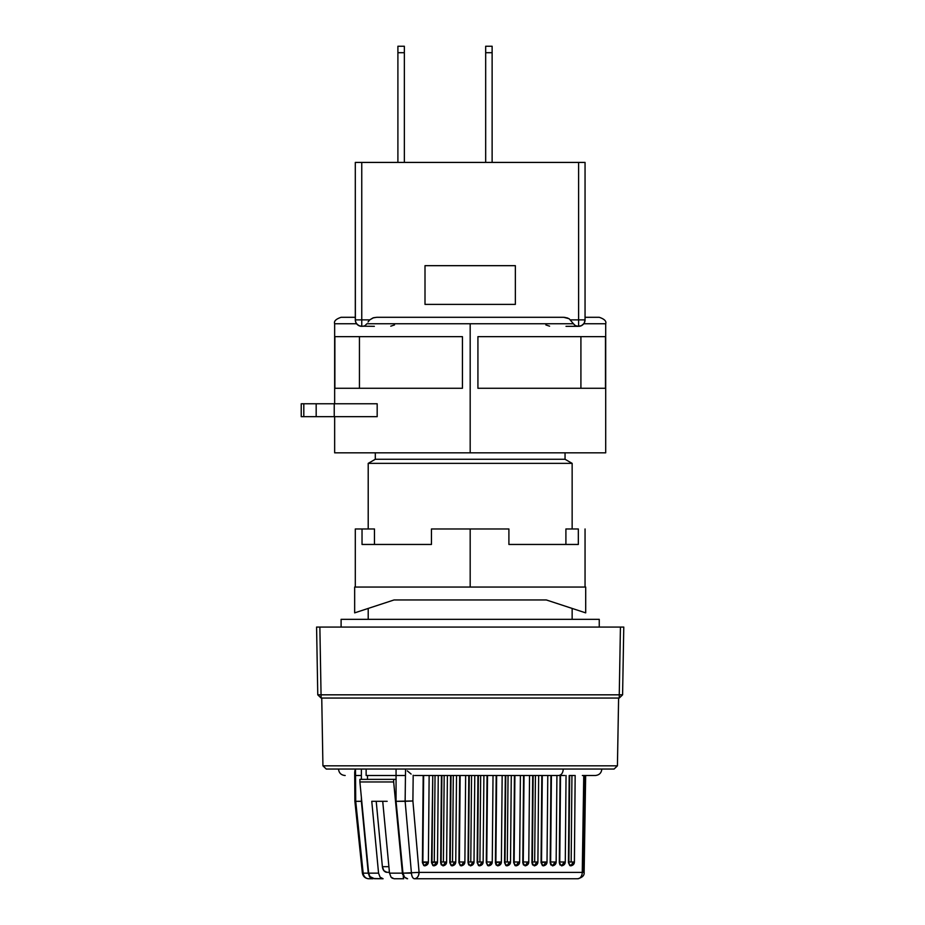 <?xml version="1.0" encoding="UTF-8"?>
<svg xmlns="http://www.w3.org/2000/svg" width="925" height="925" viewBox="0 0 925 925"><rect width="100%" height="100%" fill="white"/><g stroke="black" fill="none" stroke-linecap="round" stroke-linejoin="round"><path stroke-width="1.39" d="M322.929 765.819L326.271 769.045L614.084 769.045L617.426 765.819L322.929 765.819L617.426 765.819L618.605 698.051L617.426 765.819L614.084 769.045L326.271 769.045L322.929 765.819L321.75 698.051L322.929 765.819M362.912 872.68L355.72 801.316L355.466 769.045L355.547 775.497L361.374 775.497L361.374 769.045L361.374 775.497L355.547 775.497L355.72 801.316L361.374 801.304L361.374 797.442L361.374 801.304L355.72 801.316L363.167 873.154A6.452 5.654 90 0 0 368.774 878.75L372.902 878.75L369.85 877.178L368.277 873.154L361.374 801.304L368.277 873.154L363.167 873.154L368.277 873.154L369.642 876.912L372.417 878.715M405.451 775.497L405.566 769.045L405.451 775.497L396.062 775.497L405.451 775.497L405.138 801.316L396.062 801.304L402.965 873.154L419.083 872.379C418.759 876.229 417.244 878.357 414.516 878.75C412.862 878.507 411.833 876.634 411.44 873.154L405.138 801.316L405.451 775.497M396.062 769.045L396.062 801.304L412.897 800.969L413.186 775.219L412.897 800.969L405.138 801.316L411.44 873.154L402.965 873.154L396.062 801.304L396.062 769.045M599.25 627.069L599.25 619.322L341.105 619.322L341.105 627.069L341.105 619.322L599.25 619.322L599.25 627.069M572.147 619.322L572.147 608.419L572.147 619.322M572.147 528.973L572.147 463.367L368.208 463.367L368.208 528.973L368.208 463.367L572.147 463.367L565.048 459.274L375.307 459.274L368.208 463.367L375.307 459.274L565.048 459.274L565.048 452.822L565.048 459.274L572.147 463.367L572.147 528.973M368.208 608.419L368.208 619.322L368.208 608.419M434.588 775.497L436.866 775.497L432.761 775.497L431.998 861.984L434.276 862.007L435.039 775.497L434.276 862.007L437.502 862.007L436.554 862.019L433.79 865.846L436.091 862.62M442.913 865.846L443.792 865.592L441.306 864.898L440.658 862.62L441.121 861.984L440.67 862.62L442.948 865.846L445.688 862.019L441.121 861.984L441.884 775.497L445.989 775.497L441.884 775.497L441.121 861.984L443.399 862.007L444.173 775.497L443.399 862.007L446.625 862.007L445.688 862.019L442.913 865.846L445.226 862.62M452.036 865.846L452.915 865.592L451.169 865.592L449.781 862.62L450.244 861.984L449.793 862.62L452.071 865.846L454.811 862.019L450.244 861.984L451.018 775.497L455.123 775.497L451.018 775.497L450.244 861.984L452.533 862.007L453.296 775.497L452.533 862.007L455.759 862.007L454.811 862.019L452.036 865.846L454.348 862.62M473.068 861.984L474.005 862.007C473.924 864.1 472.698 865.384 470.328 865.846L471.172 865.592L468.686 864.898L468.038 862.62L468.501 861.984L468.05 862.62L470.328 865.846L473.068 862.019L468.501 861.984L469.264 775.497L473.369 775.497L469.264 775.497L468.501 861.984L470.779 862.007L471.553 775.497L470.779 862.007L474.005 862.007L473.068 862.019L470.293 865.846L472.606 862.62M482.191 861.984L483.139 862.007C483.058 864.1 481.821 865.384 479.451 865.846L480.295 865.592L478.549 865.592L477.161 862.62L477.624 861.984L477.173 862.62L479.451 865.846L482.191 862.019L477.624 861.984L478.387 775.497L482.503 775.497L478.387 775.497L477.624 861.984L479.913 862.007L480.676 775.497L479.913 862.007L483.139 862.007L482.191 862.019L479.416 865.846L481.728 862.62M506.796 865.846L507.675 865.592L505.929 865.592L504.541 862.62L505.004 861.984L504.553 862.62L506.831 865.846L509.571 862.019L505.004 861.984L505.767 775.497L509.883 775.497L505.767 775.497L505.004 861.984L507.293 862.007L508.056 775.497L507.293 862.007L510.519 862.007L509.571 862.019L506.796 865.846L509.108 862.62M536.951 861.984L537.899 862.007C537.818 864.1 536.581 865.384 534.211 865.846L535.055 865.592L532.569 864.898L531.921 862.62L532.384 861.984L531.933 862.62L534.211 865.846L536.951 862.019L532.384 861.984L533.147 775.497L537.263 775.497L533.147 775.497L532.384 861.984L534.673 862.007L535.436 775.497L534.673 862.007L537.899 862.007L536.951 862.019L534.176 865.846L536.488 862.62M570.69 865.846L571.558 865.592L569.812 865.592L568.436 862.62L568.898 861.984L568.436 862.62L570.725 865.846L573.454 862.019L568.898 861.984L569.661 775.497L573.766 775.497L569.661 775.497L568.898 861.984L571.176 862.007L571.939 775.497L571.176 862.007L574.402 862.007L573.454 862.019L570.69 865.846L572.991 862.62M375.307 452.822L375.307 459.274L375.307 452.822M376.209 801.304L382.383 866.69L388.905 866.69L382.383 866.69L376.209 801.304L371.769 801.304L387.17 801.304L382.719 801.304L389.506 873.154L382.719 801.304L371.769 801.304L378.556 873.154L368.647 873.154L369.988 876.576L368.647 873.154L378.556 873.154L371.769 801.304M386.904 872.298L389.425 872.298L386.904 872.298A6.452 4.567 90 0 1 382.383 866.69L383.898 870.702L386.904 872.298M394.015 878.75L391.032 877.154L389.506 873.154L391.032 877.154L392.431 878.334M383.089 878.75L380.083 877.154L378.556 873.154L380.083 877.154L383.089 878.75L373.457 878.519L369.988 876.576L374.452 878.692L383.089 878.75M394.038 878.75L403.762 878.75L394.038 878.75M403.462 877.802L403.208 876.576L403.462 877.802M402.757 874.877L402.41 873.154L389.506 873.154L402.41 873.154L393.657 781.949L359.894 781.949L368.647 873.154L359.894 781.949L393.657 781.949L393.657 779.37L359.894 779.37L359.894 781.949L359.894 779.37L396.062 779.37L393.657 779.37L393.657 781.949L402.757 874.877M362.415 872.876L363.167 873.154A6.452 5.654 90 0 0 368.774 878.75C365.202 878.461 363.062 876.542 362.357 872.969L363.167 873.154M425.454 775.497L427.743 775.497L423.638 775.497L422.864 861.984L428.379 862.007L427.431 862.019L424.656 865.846L426.968 862.62M574.922 775.497L571.939 775.497M561.556 865.846L562.435 865.592L559.949 864.898L559.301 862.62L559.764 861.984L559.301 862.62L561.591 865.846L564.331 862.019L559.764 861.984L560.527 775.497L564.643 775.497L560.527 775.497L559.764 861.984L565.279 862.007L564.331 862.019L561.556 865.846L563.868 862.62M555.208 861.984L556.145 862.007C556.064 864.1 554.838 865.384 552.468 865.846L553.312 865.592L550.826 864.898L550.178 862.62L550.641 861.984L550.19 862.62L552.468 865.846L555.208 862.019L550.641 861.984L551.404 775.497L555.509 775.497L551.404 775.497L550.641 861.984L556.145 862.007L555.208 862.019L552.433 865.846L554.746 862.62M546.837 775.497L542.281 775.497L541.518 861.984L547.022 862.007L546.074 862.019L543.31 865.846L545.611 862.62M538.419 775.497L535.436 775.497M525.053 865.846L525.932 865.592L523.446 864.898L522.798 862.62L523.261 861.984L522.81 862.62L525.088 865.846L527.828 862.019L523.261 861.984L524.024 775.497L528.129 775.497L524.024 775.497L523.261 861.984L528.765 862.007L527.828 862.019L525.053 865.846L527.366 862.62M515.93 865.846L516.798 865.592L515.052 865.592L513.676 862.62L514.138 861.984L513.676 862.62L515.965 865.846L518.694 862.019L514.138 861.984L514.901 775.497L519.006 775.497L514.901 775.497L514.138 861.984L519.642 862.007L518.694 862.019L515.93 865.846L518.231 862.62M501.211 775.497L496.644 775.497L495.881 861.984L501.385 862.007L500.448 862.019L497.708 865.846L500.448 862.019L495.418 862.62L497.673 865.846L496.066 864.898L495.418 862.62L496.193 775.497L495.418 862.62L496.644 775.497L500.749 775.497L496.644 775.497M491.314 861.984L492.262 862.007C492.181 864.1 490.955 865.384 488.585 865.846L489.417 865.592L487.672 865.592L486.296 862.62L486.758 861.984L486.296 862.62L488.585 865.846L491.314 862.019L486.758 861.984L487.521 775.497L491.626 775.497L487.521 775.497L486.758 861.984L492.262 862.007L491.314 862.019L488.55 865.846L490.851 862.62M474.525 775.497L471.553 775.497M461.17 865.846L462.038 865.592L460.292 865.592L458.916 862.62L459.378 861.984L458.916 862.62L461.205 865.846L463.934 862.019L459.378 861.984L460.141 775.497L464.246 775.497L460.141 775.497L459.378 861.984L464.882 862.007L463.934 862.019L461.17 865.846L463.471 862.62M456.279 775.497L453.296 775.497M438.022 775.497L435.039 775.497M361.374 779.37L361.374 775.497L361.374 779.37M417.742 872.599L419.083 872.379A6.452 4.567 90 0 1 414.516 878.75L577.686 878.75L414.516 878.75A6.452 3.11 -90 0 1 411.44 873.154L411.475 873.154M403.011 873.582L403.578 875.605M406.017 878.368L407.578 878.75L404.526 877.178L402.965 873.154M367.502 779.37L367.502 775.497L367.502 779.37M355.466 769.045L354.772 771.161L355.466 769.045M427.431 861.984L428.379 862.007C428.298 864.1 427.061 865.384 424.691 865.846L427.431 862.019L422.401 862.62L424.691 865.846M423.638 775.497L422.401 862.62L423.176 775.497L422.401 862.62L423.789 865.592L425.535 865.592M407.289 770.883L411.116 774.052M419.083 872.379L412.897 800.969L419.083 872.379L582.253 872.379L419.083 872.379M577.686 878.75A6.452 4.567 -90 0 0 582.253 872.379L583.756 775.497L582.253 872.379A6.452 4.567 -90 0 1 577.686 878.75C582.322 877.582 584.473 875.455 584.137 872.391L585.652 775.497M573.454 861.984L574.402 862.007C574.321 864.1 573.095 865.384 570.725 865.846M568.436 862.62L569.199 775.497L568.436 862.62M564.331 861.984L565.279 862.007C565.198 864.1 563.961 865.384 561.591 865.846M559.301 862.62L560.076 775.497L559.301 862.62M550.178 862.62L550.953 775.497L550.178 862.62M542.281 775.497L546.386 775.497L542.281 775.497L541.056 862.62L543.31 865.846L546.074 862.019L541.056 862.62L541.819 775.497L541.056 862.62L542.432 865.592L544.178 865.592L543.31 865.846C545.715 865.384 546.941 864.1 547.022 862.007L546.074 861.984M531.921 862.62L532.696 775.497L531.921 862.62M527.828 861.984L528.765 862.007C528.684 864.1 527.458 865.384 525.088 865.846M522.798 862.62L523.573 775.497L522.798 862.62M518.694 861.984L519.642 862.007C519.561 864.1 518.335 865.384 515.965 865.846M513.676 862.62L514.439 775.497L513.676 862.62M509.571 861.984L510.519 862.007C510.438 864.1 509.201 865.384 506.831 865.846M504.541 862.62L505.316 775.497L504.541 862.62M500.448 861.984L501.385 862.007C501.304 864.1 500.078 865.384 497.708 865.846M486.296 862.62L487.059 775.497L486.296 862.62M477.161 862.62L477.936 775.497L477.161 862.62M468.038 862.62L468.813 775.497L468.038 862.62M463.934 861.984L464.882 862.007C464.801 864.1 463.575 865.384 461.205 865.846M458.916 862.62L459.679 775.497L458.916 862.62M454.811 861.984L455.759 862.007C455.678 864.1 454.441 865.384 452.071 865.846M449.781 862.62L450.556 775.497L449.781 862.62M445.688 861.984L446.625 862.007C446.544 864.1 445.318 865.384 442.948 865.846M440.658 862.62L441.433 775.497L440.658 862.62M436.554 861.984L437.502 862.007C437.421 864.1 436.195 865.384 433.825 865.846L436.554 862.019L431.536 862.62L433.825 865.846M434.669 865.592L432.912 865.592L431.536 862.62L432.761 775.497M366.138 775.497L366.138 769.045L366.138 775.497L396.062 775.497L366.138 775.497M414.585 775.497L558.712 775.497L414.585 775.497M498.552 865.592L497.673 865.846L498.552 865.592M338.527 769.045C338.92 772.942 341.082 775.092 344.979 775.497L345.187 775.497M601.828 769.045C601.435 772.942 599.284 775.092 595.376 775.497L582.357 775.497M622.594 694.825L619.253 694.825L620.432 627.069L623.774 627.069L622.594 694.825L619.253 694.825L620.432 627.069L319.865 627.069L321.056 694.825L317.772 694.825L316.581 627.069L319.865 627.069L316.581 627.069L317.772 694.825L316.581 627.069L317.772 694.825L321.114 698.051L321.056 694.825L619.253 694.825L619.253 698.051L622.594 694.825L623.774 627.069L319.865 627.069L321.056 694.825L317.772 694.825L321.114 698.051L317.772 694.825L321.114 698.051L321.056 694.825L619.253 694.825L619.253 698.051L622.594 694.825M619.299 694.825L620.952 694.825L619.299 694.825M584.82 775.497L583.282 872.379M563.267 769.045C562.978 772.93 561.463 775.081 558.712 775.497C561.463 775.081 562.978 772.93 563.267 769.045M355.246 774.144L354.714 772.618M354.691 772.178L354.876 801.235L362.357 872.969M619.253 698.051L321.114 698.051L619.253 698.051M470.178 452.822L605.702 452.822L334.653 452.822L470.178 452.822L470.178 323.75L470.178 452.822M605.702 452.822L605.702 323.75L583.756 323.75L581.339 325.716L578.599 326.328L575.396 325.692L573.442 323.75L366.913 323.75L364.959 325.692L362.739 326.328L364.739 325.808M470.178 323.75L573.442 323.75L574.899 325.357L577.616 326.328L581.351 325.716L583.756 323.75M477.924 336.654L605.482 336.654L605.482 388.28L477.924 388.28L477.924 336.654L477.924 388.28L605.482 388.28L605.482 336.654L477.924 336.654M301.226 416.678L303.805 416.678L303.805 403.774L301.226 403.774L301.226 416.678M301.249 403.774L316.177 403.774L303.805 403.774L303.805 416.678L316.177 416.678L316.177 403.774L316.177 416.678L334.237 416.678L334.237 403.774L316.177 403.774L334.237 403.774L334.237 416.678L377.18 416.678L377.18 403.774L334.237 403.774L377.18 403.774L377.18 416.678L301.249 416.678M580.912 388.28L580.912 336.654L580.912 388.28M359.443 336.654L359.443 388.28L359.443 336.654M334.873 336.654L334.873 388.28L334.873 336.654L462.431 336.654L462.431 388.28L334.873 388.28L462.431 388.28L462.431 336.654L334.873 336.654M573.442 323.75L569.106 318.709L563.602 317.298L376.752 317.298L372.995 317.911L369.746 319.877L361.756 319.877L361.756 326.328C357.871 325.924 355.72 323.773 355.304 319.877L361.756 319.877L361.756 326.328L359.004 325.716L356.599 323.75L334.653 323.75L334.653 403.774M356.888 324.12L356.009 322.802L357.732 324.929L360.357 326.178L374.347 326.328M585.051 318.616L585.051 319.877C584.635 323.773 582.484 325.924 578.599 326.328L578.599 319.877L585.051 319.877L585.051 162.418L361.756 162.418L361.756 319.877L361.756 162.418L355.304 162.418L355.373 320.802L355.304 319.877L369.746 319.877L368.046 321.981M605.702 323.75C606.603 321.218 604.453 319.067 599.25 317.298L585.051 317.298C603.933 317.298 603.933 317.298 585.051 317.298L585.051 317.425M566.007 326.328L578.599 326.328L578.599 319.877L570.609 319.877L585.051 319.877A6.452 6.452 0 0 1 578.599 326.328L577.616 326.328M356.009 322.802L355.373 320.802M361.756 326.328A6.452 6.452 0 0 1 355.304 319.877L355.304 317.425M355.304 317.298C336.434 317.298 336.434 317.298 355.304 317.298L341.105 317.298C335.902 319.067 333.752 321.218 334.653 323.75M355.304 317.83L355.304 318.616M563.602 317.298L376.752 317.298L373.527 317.738L369.746 319.877M425.003 304.394L425.003 265.672L425.003 304.394L515.352 304.394L515.352 265.672L425.003 265.672L515.352 265.672L515.352 304.394L425.003 304.394L425.003 265.672L515.352 265.672L515.352 304.394L425.003 304.394M355.304 319.877L355.304 162.418L578.599 162.418L578.599 319.877L578.599 162.418L585.051 162.418L585.051 319.877L584.346 322.802M394.524 324.929L390.778 326.178M549.589 326.178L545.842 324.929M485.671 52.702L485.671 46.25L492.123 46.25L492.123 52.702L485.671 52.702L492.123 52.702L492.123 162.418L492.123 46.25L485.671 46.25L485.671 162.418L485.671 52.702M564.273 317.31L567.834 318.084M404.352 52.702L404.352 46.25L404.352 52.702L397.9 52.702L397.9 46.25L404.352 46.25L397.9 46.25L397.9 52.702L404.352 52.702L404.352 162.418L404.352 52.702M397.9 162.418L397.9 52.702L397.9 162.418M355.304 528.973L362.033 528.973L362.033 544.455L431.455 544.455L431.455 528.973L470.178 528.973L470.178 587.051L470.178 528.973L508.9 528.973L431.455 528.973L431.455 544.455L362.033 544.455L362.033 528.973L374.463 528.973L374.463 544.455L374.463 528.973L355.304 528.973L355.304 587.051M508.9 544.455L508.9 528.973L508.9 544.455L578.333 544.455L508.9 544.455M578.333 528.973L578.333 544.455L578.333 528.973L565.903 528.973L578.333 528.973M585.698 587.051L354.657 587.051L354.657 612.87L394.038 599.955L546.317 599.955L585.698 612.87L585.698 587.051L585.698 612.87L546.317 599.955L394.038 599.955L354.657 612.87L354.657 587.051L585.698 587.051M565.903 544.455L565.903 528.973L565.903 544.455M429.142 775.497L428.379 862.007M575.165 775.497L574.402 862.007M566.042 775.497L565.279 862.007M556.919 775.497L556.145 862.007M547.785 775.497L547.022 862.007M538.662 775.497L537.899 862.007M529.539 775.497L528.765 862.007M520.405 775.497L519.642 862.007M511.282 775.497L510.519 862.007M502.159 775.497L501.385 862.007M493.025 775.497L492.262 862.007M483.902 775.497L483.139 862.007M474.779 775.497L474.005 862.007M465.645 775.497L464.882 862.007M456.522 775.497L455.759 862.007M447.399 775.497L446.625 862.007M438.265 775.497L437.502 862.007M334.653 416.678L334.653 452.822M585.051 528.973L585.051 587.051"/></g></svg>
